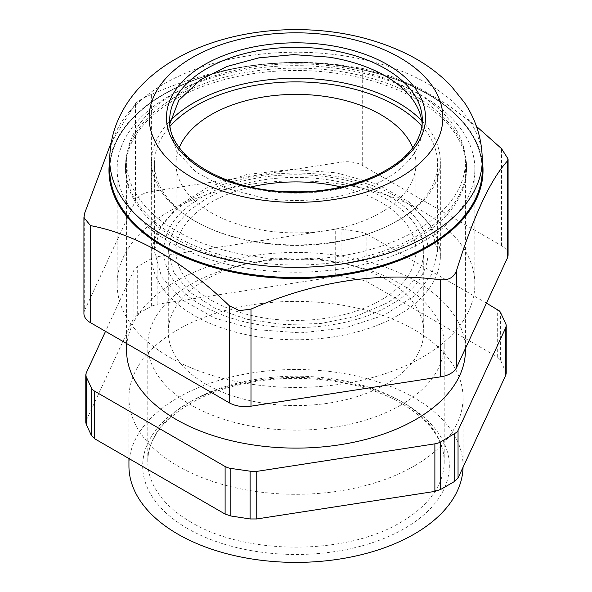 <?xml version="1.0" encoding="UTF-8"?>
<svg xmlns="http://www.w3.org/2000/svg" width="592" height="592" viewBox="0 0 592 592"><rect width="100%" height="100%" fill="white"/><g stroke="black" fill="none" stroke-linecap="round" stroke-linejoin="round"><path stroke-width="0.44" stroke-dasharray="2.96 2.22" d="M421.874 126.177A141.621 81.763 180 0 1 437.621 163.651A141.621 81.763 180 0 1 414.777 208.177A141.621 81.763 180 0 1 255.781 242.047A141.621 81.763 180 0 1 154.379 163.651A141.621 81.763 180 0 1 170.126 126.177M414.777 295.711L384.408 315.055L345.018 327.894L300.632 332.904L255.781 329.574L215.022 318.259L182.528 300.1L161.601 276.952L154.379 251.178L160.21 227.957L177.223 206.645L207.592 187.301L246.982 174.47L291.368 169.46L336.219 172.783L376.978 184.097L409.472 202.257L430.399 225.404L437.621 251.178L431.79 274.399L414.777 295.711M412.668 147.512A119.969 69.264 180 0 1 415.969 163.651A119.969 69.264 180 0 1 396.618 201.369A119.969 69.264 180 0 1 261.93 230.059A119.969 69.264 180 0 1 176.031 163.651A119.969 69.264 180 0 1 179.332 147.512M341.207 187.02A119.969 69.264 180 0 1 415.969 251.178A119.969 69.264 180 0 1 396.618 288.903A119.969 69.264 180 0 1 261.93 317.593A119.969 69.264 180 0 1 176.031 251.178A119.969 69.264 180 0 1 195.382 213.453A119.969 69.264 180 0 1 250.793 187.02M109.727 170.163A186.273 107.544 180 0 1 182.787 84.848A186.273 107.544 180 0 1 344.211 66.371A186.273 107.544 180 0 1 409.213 84.848A186.273 107.544 180 0 1 482.273 170.163M109.727 163.821A186.635 107.751 180 0 1 182.565 84.945A186.635 107.751 180 0 1 344.307 66.43A186.635 107.751 180 0 1 409.435 84.945A186.635 107.751 180 0 1 482.273 163.821M422.155 123.839A126.318 72.934 180 0 1 422.318 127.554A126.318 72.934 180 0 1 263.307 198.002L225.818 188.197L195.782 171.954L176.379 150.997L169.682 127.554L169.845 123.846M83.923 313.516A22.452 12.965 180 0 1 84.686 310.156L84.686 213.083M508.077 254.849A22.452 12.965 180 0 0 501.498 245.68L362.689 165.538A22.452 12.965 180 0 0 340.999 162.178L151.374 191.512A22.452 12.965 180 0 0 135.494 200.681L84.686 310.156M342.294 184.43A178.865 103.267 180 0 1 474.865 284.182A178.865 103.267 180 0 1 249.706 383.927A178.865 103.267 180 0 1 117.135 284.182A178.865 103.267 180 0 1 342.294 184.43M340.134 71.484A170.526 98.45 180 0 1 425.012 102.201A170.526 98.45 180 0 1 466.526 166.581A170.526 98.45 180 0 1 251.866 261.679A170.526 98.45 180 0 1 125.474 166.581A170.526 98.45 180 0 1 166.988 102.201A170.526 98.45 180 0 1 340.134 71.484M340.134 73.845A170.526 98.45 180 0 1 466.526 168.942A170.526 98.45 180 0 1 251.866 264.032A170.526 98.45 180 0 1 125.474 168.942A170.526 98.45 180 0 1 340.134 73.845M249.706 268.687A178.865 103.267 180 0 1 117.135 168.942A178.865 103.267 180 0 1 342.294 69.19A178.865 103.267 180 0 1 474.865 168.942A178.865 103.267 180 0 1 249.706 268.687M135.494 200.681L135.494 103.607L111.296 142.302M135.494 103.607C137.98 100.98 143.271 97.924 151.374 94.439C214.585 66.822 277.789 57.047 340.999 65.105L362.689 68.457L391.171 76.287L419.61 88.297L447.996 104.976L476.442 126.348M109.727 160.832A187.028 107.981 180 0 1 344.403 66.208A187.028 107.981 180 0 1 482.273 160.832M109.727 170.052A186.273 107.544 180 0 1 344.211 66.2A186.273 107.544 180 0 1 482.273 170.052M109.727 170.022A186.273 107.544 180 0 1 344.211 66.141A186.273 107.544 180 0 1 482.273 170.022M344.189 66.2A186.177 107.485 180 0 1 475.835 197.846A186.177 107.485 180 0 1 247.811 273.844A186.177 107.485 180 0 1 116.165 142.206A186.177 107.485 180 0 1 344.189 66.2M386.324 383.993A127.731 73.748 180 0 1 247.116 399.985A127.731 73.748 180 0 1 168.269 331.846A127.731 73.748 180 0 1 205.676 279.705A127.731 73.748 180 0 1 248.485 263.396A127.731 73.748 180 0 1 343.515 263.396A127.731 73.748 180 0 1 423.731 331.846A127.731 73.748 180 0 1 386.324 383.993M400.791 405.076A148.2 85.559 180 0 1 239.286 423.628A148.2 85.559 180 0 1 147.8 344.581A148.2 85.559 180 0 1 191.209 284.079A148.2 85.559 180 0 1 240.877 265.157A148.2 85.559 180 0 1 351.123 265.157A148.2 85.559 180 0 1 444.2 344.581A148.2 85.559 180 0 1 400.791 405.076M386.324 303.326L356.214 316.217L320.916 323.506L283.479 324.571L247.116 319.31L214.97 308.188L189.795 292.152L173.767 272.586L168.269 251.178L170.718 236.793L177.992 222.962L189.795 210.212L205.676 199.03A127.731 73.748 0 0 1 344.884 183.046A127.731 73.748 0 0 1 423.731 251.178A127.731 73.748 0 0 1 386.324 303.326M389.721 305.287C344.559 332.512 264.039 335.205 213.727 311.177C152.299 284.811 146.535 227.358 202.279 197.069C247.441 169.852 327.961 167.159 378.273 191.179C439.701 217.553 445.465 274.999 389.721 305.287M398.068 315.351A144.352 83.339 180 0 1 240.759 333.414A144.352 83.339 180 0 1 151.648 256.417A144.352 83.339 180 0 1 193.932 197.491A144.352 83.339 180 0 1 351.241 179.42A144.352 83.339 180 0 1 440.352 256.417A144.352 83.339 180 0 1 398.068 315.351M128.938 465.948A167.062 96.452 180 0 1 177.874 397.75A167.062 96.452 180 0 1 359.929 376.838A167.062 96.452 180 0 1 463.062 465.948A167.062 96.452 180 0 1 463.048 467.251M414.126 466.052A167.062 96.452 180 0 1 232.071 486.957A167.062 96.452 180 0 1 128.938 397.854A167.062 96.452 180 0 1 177.874 329.648A167.062 96.452 180 0 1 359.929 308.743A167.062 96.452 180 0 1 463.062 397.854A167.062 96.452 180 0 1 414.126 466.052M86.225 372.945L86.225 420.512L85.788 422.429M86.225 420.512L133.955 317.675L133.955 270.107L105.531 331.357M151.374 306.212L151.374 258.652A12.832 7.407 180 0 1 154.031 257.476A12.832 7.407 180 0 1 157.124 256.736L157.124 304.295L151.374 306.212L137.277 314.352L133.955 317.675M157.124 304.295L335.25 276.738L335.25 229.178L157.124 256.736M361.142 279.72L361.142 232.153A12.832 7.407 180 0 1 364.235 232.893L366.892 234.069L366.892 281.637L361.142 279.72L341.887 276.738L335.25 276.738M366.892 281.637L497.295 356.917L497.295 309.357M506.212 373.271L500.61 360.239L497.295 356.917M151.374 258.652L137.277 266.785A12.832 7.407 0 0 0 135.242 268.324A12.832 7.407 0 0 0 133.955 270.107M335.25 229.178L338.572 228.926A12.832 7.407 0 0 1 341.887 229.178L361.142 232.153M486.469 303.111L366.892 234.069M465.43 350.286A169.43 97.821 0 0 0 360.839 259.91A169.43 97.821 0 0 0 176.194 281.119A169.43 97.821 0 0 0 126.57 350.286M415.806 230.776A169.43 97.821 0 0 0 465.43 161.609A169.43 97.821 0 0 0 360.839 71.232A169.43 97.821 0 0 0 176.194 92.433A169.43 97.821 0 0 0 126.57 161.609A169.43 97.821 0 0 0 231.161 251.977A169.43 97.821 0 0 0 415.806 230.776M421.763 120.694A144.352 83.339 180 0 1 440.352 161.609A144.352 83.339 180 0 1 398.068 220.535A144.352 83.339 180 0 1 240.759 238.598A144.352 83.339 180 0 1 151.648 161.609A144.352 83.339 180 0 1 170.237 120.694M109.727 159.773A186.273 107.544 180 0 1 116.069 131.935A186.273 107.544 180 0 1 344.211 55.892A186.273 107.544 180 0 1 482.273 159.773M422.318 127.554L422.318 120.22A126.318 72.934 180 0 1 418.019 139.098A126.318 72.934 180 0 1 263.307 190.668A126.318 72.934 180 0 1 169.682 120.22L169.682 127.554M151.374 191.512L151.374 94.439M501.498 245.68L501.498 148.599M362.689 165.538L362.689 68.457M340.999 162.178L340.999 65.105M191.209 522.262A148.2 85.559 180 0 1 147.8 461.76A148.2 85.559 180 0 1 191.209 401.258A148.2 85.559 180 0 1 400.791 401.258A148.2 85.559 180 0 1 444.2 461.76A148.2 85.559 180 0 1 400.791 522.262C346.239 555.422 245.761 555.422 191.209 522.262M187.575 528.545A153.328 88.526 180 0 1 187.575 403.352A153.328 88.526 180 0 1 404.425 403.352A153.328 88.526 180 0 1 404.425 528.545A153.328 88.526 180 0 1 187.575 528.545M137.277 314.352L137.277 266.785M341.887 276.738L341.887 229.178M500.61 360.239L500.61 312.68M505.775 371.354L505.775 323.794M154.379 163.651L154.379 251.178M176.031 163.651L176.031 251.178M415.969 163.651L415.969 251.178M437.621 163.651L437.621 251.178M391.571 79.861L425.012 102.201M200.429 79.861L166.988 102.201M466.526 166.581L466.526 168.942M125.474 166.581L125.474 168.942M117.135 168.942L117.135 284.182M474.865 168.942L474.865 284.182M168.269 331.846L168.269 251.178M248.485 263.396L240.877 265.157M343.515 263.396L351.123 265.157M147.8 344.581L147.8 461.76C146.624 429.474 185.932 395.678 243.416 383.853C297.006 371.835 362.097 380.064 401.857 403.603C429.822 420.483 443.933 439.871 444.2 461.76L444.2 344.581M423.731 331.846L423.731 251.178M128.938 397.854L128.938 458.548M463.062 397.854L463.062 465.948M465.43 348.436L465.43 161.609M126.57 343.508L126.57 161.609M151.648 256.417L151.648 161.609M440.352 256.417L440.352 161.609"/><path stroke-width="0.89" d="M170.126 126.177A141.621 81.763 180 0 1 177.223 119.118A141.621 81.763 180 0 1 421.874 126.177M179.332 147.512A119.969 69.264 180 0 1 195.382 125.926A119.969 69.264 180 0 1 316.35 95.386A119.969 69.264 180 0 1 412.668 147.512M250.793 187.02A119.969 69.264 180 0 1 341.207 187.02M437.851 139.549A146.853 84.782 180 0 1 257.994 199.497A146.853 84.782 180 0 1 154.149 95.66A146.853 84.782 180 0 1 334.006 35.712A146.853 84.782 180 0 1 437.851 139.549M482.273 170.163A186.273 107.544 180 0 1 482.273 170.252A186.273 107.544 180 0 1 247.789 274.126A186.273 107.544 180 0 1 109.727 170.252A186.273 107.544 180 0 1 109.727 170.163M482.273 163.821A186.635 107.751 180 0 1 247.693 274.592A186.635 107.751 180 0 1 109.727 163.821M169.845 123.846L178.777 100.381L200.436 79.861L226.98 66.474L258.896 57.838L293.706 54.634L328.693 57.113A126.318 72.934 180 0 1 391.571 79.861A126.318 72.934 180 0 1 422.155 123.839M83.923 217.797L83.923 313.516A22.452 12.965 180 0 0 90.502 322.684L229.311 402.826A22.452 12.965 180 0 0 251.001 406.179L440.626 376.845L440.626 279.772C377.415 271.713 314.211 281.489 251.001 309.105L239.383 310.659L229.311 305.746C183.039 261.198 136.774 234.484 90.502 225.604L83.923 217.597L84.686 213.083L111.296 142.302M508.077 159.063L508.077 254.849A22.452 12.965 180 0 1 507.314 258.201L507.314 161.128C490.376 179.783 473.437 216.272 456.506 270.603C454.02 277.33 448.729 280.386 440.626 279.772M440.626 376.845A22.452 12.965 180 0 0 456.506 367.676L507.314 258.201M476.442 126.348L501.498 148.599L508.077 158.93L507.314 161.128M482.273 160.832A187.028 107.981 180 0 1 247.597 274.806A187.028 107.981 180 0 1 109.727 160.832M482.273 170.052A186.273 107.544 180 0 1 482.273 170.082A186.273 107.544 180 0 1 247.789 273.963A186.273 107.544 180 0 1 109.727 170.082A186.273 107.544 180 0 1 109.727 170.052M482.273 159.773L482.273 170.022A186.273 107.544 180 0 1 247.789 273.904A186.273 107.544 180 0 1 109.727 170.022L109.727 159.773A186.273 107.544 180 0 0 247.789 263.655A186.273 107.544 180 0 0 475.931 187.605A186.273 107.544 180 0 0 482.273 159.773C482.014 139.009 476.086 119.976 464.505 102.668L450.963 85.803C438.539 72.964 423.783 62.33 406.711 53.894C373.818 37.918 337.24 29.822 296.977 29.6C221.001 29.474 146.698 59.215 119.221 117.401C112.968 130.832 109.801 144.951 109.727 159.773M463.048 467.251A167.062 96.452 180 0 1 414.126 534.147A167.062 96.452 180 0 1 177.874 534.147A167.062 96.452 180 0 1 128.938 465.948L128.938 458.548M91.39 387.901L91.39 435.46L86.225 424.346L86.225 376.786L91.39 387.901A12.832 7.407 0 0 0 92.67 389.684A12.832 7.407 0 0 0 94.705 391.216L225.108 466.503L225.108 514.063L230.858 515.987L230.858 468.42L253.428 471.654A12.832 7.407 0 0 0 256.75 471.395L434.876 443.845L434.876 491.404L440.626 489.488L440.626 441.928L456.758 432.256A12.832 7.407 0 0 0 458.045 430.465L505.775 327.628L505.775 375.187L506.212 373.271L506.212 325.711L505.775 327.628M86.225 376.786A12.832 7.407 180 0 1 85.788 374.862L85.788 422.429L86.225 424.346M505.775 375.187L458.045 478.033L458.045 430.465M440.626 489.488L454.723 481.355L458.045 478.033M434.876 491.404L256.75 518.962L256.75 471.395M230.858 515.987L250.113 518.962L256.75 518.962M225.108 514.063L94.705 438.783L94.705 391.216M91.39 435.46L94.705 438.783M85.788 374.862L86.225 372.945L105.531 331.357M506.212 325.711A12.832 7.407 180 0 0 505.775 323.794L500.61 312.68A12.832 7.407 0 0 0 499.33 310.889L486.469 303.111M440.626 441.928A12.832 7.407 180 0 1 437.969 443.105L434.876 443.845M230.858 468.42A12.832 7.407 180 0 1 227.765 467.68L225.108 466.503M126.57 343.508L126.57 350.286A169.43 97.821 0 0 0 231.161 440.663A169.43 97.821 0 0 0 415.806 419.462A169.43 97.821 0 0 0 465.43 350.286L465.43 348.436M170.237 120.694A144.352 83.339 180 0 1 193.932 102.675A144.352 83.339 180 0 1 421.763 120.694M262.478 189.84A129.53 74.784 0 0 0 421.119 136.959A129.53 74.784 0 0 0 329.522 45.369A129.53 74.784 0 0 0 170.881 98.25A129.53 74.784 0 0 0 262.478 189.84M169.682 120.22A126.318 72.934 180 0 1 173.981 101.35A126.318 72.934 180 0 1 328.693 49.78A126.318 72.934 180 0 1 422.318 120.22C422.325 126.288 420.949 132.29 418.204 138.225C405.246 168.713 351.382 192.755 294.794 191.793C227.01 192.548 167.484 156.917 169.682 120.22M90.502 322.684L90.502 225.604M229.311 402.826L229.311 305.746M251.001 406.179L251.001 309.105M456.506 367.676L456.506 270.603M454.723 481.355L454.723 433.788M250.113 518.962L250.113 471.395"/></g></svg>

